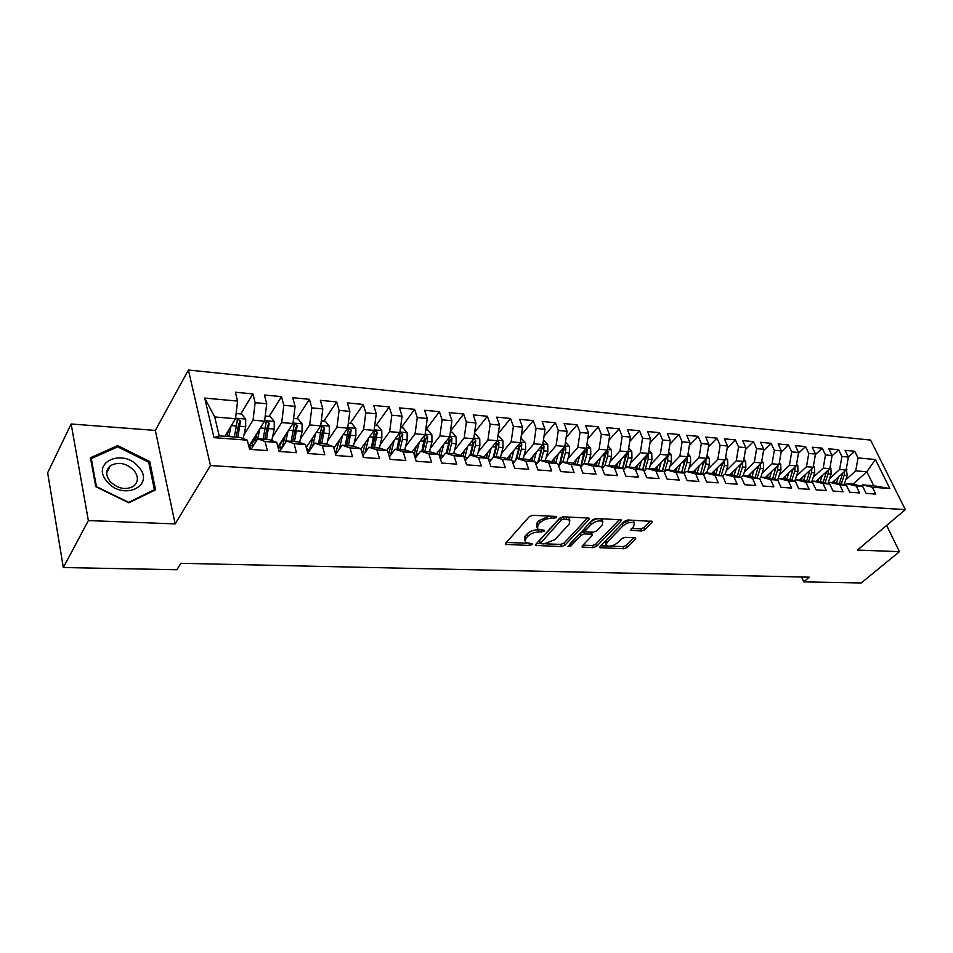 <?xml version="1.0" encoding="UTF-8"?>
<svg xmlns="http://www.w3.org/2000/svg" width="953" height="953" viewBox="0 0 953 953"><rect width="100%" height="100%" fill="white"/><g stroke="black" fill="none" stroke-linecap="round" stroke-linejoin="round"><path stroke-width="1.43" d="M556.612 517.562L556.052 516.443L532.81 515.299L529.26 516.693L505.733 543.186L505.614 544.377L529.63 545.485L532.024 544.544L532.131 543.71L525.27 542.412L525.734 538.552L527.688 536.396C530.642 533.597 534.347 532.143 538.802 532.036L544.187 531.202L544.294 530.333L537.468 529.01L537.945 525.008L539.946 522.792C542.96 519.933 546.712 518.468 551.179 518.372L556.612 517.562M641.536 531L644.871 529.701L651.876 522.637L652.138 521.386L627.86 519.981L624.453 521.303L600.045 546.498L599.842 547.677L623.965 548.737L627.253 547.451L635.484 539.16L635.722 537.957L634.889 537.706L624.977 537.313L621.642 538.612L617.568 542.769C613.398 545.962 609.67 546.891 606.358 545.533L606.942 542.376L623.024 525.818C627.229 522.554 631.005 521.601 634.341 522.983L633.709 526.306L630.743 530.309L641.536 531L640.69 528.855L644.025 527.557L650.422 521.088M809.24 577.173L180.903 563.318L176.865 569.739L63.327 567.535L88.367 520.576L175.149 523.9L210.458 465.541L905.35 509.641L857.426 550.06L899.453 551.668L861.19 582.974L803.748 581.866L809.24 577.173M588.954 519.588L589.157 518.313L588.239 518.027L563.211 516.8L559.709 518.17L535.884 544.246L535.729 545.438L561.484 546.581L564.855 545.259L588.954 519.588L588.382 518.039M596.054 518.408L621.142 519.873L620.927 521.136L596.542 546.379L593.219 547.677L582.104 547.058L582.307 545.878L592.016 535.693L592.218 534.478L591.313 534.192L584.439 533.906L581.032 535.241L570.966 545.902L567.952 546.629L592.611 519.766L596.054 518.408M210.458 465.541L188.396 370.026L870.589 440.083L905.35 509.641M214.008 437.653L204.704 398.068L237.583 401.082L235.498 418.701L214.699 416.961L219.178 435.843L214.008 437.653L247.292 440.155L249.567 449.351L267.376 450.614L265.041 441.501L276.739 442.371L279.098 451.46L296.454 452.699L294.06 443.681L305.46 444.539L307.89 453.509L324.818 454.724L322.352 445.813L333.467 446.647L335.968 455.522L352.491 456.701L349.954 447.886L360.806 448.708L363.379 457.476L379.497 458.631L376.888 449.923L387.478 450.721L390.111 459.394L405.847 460.513L403.19 451.901L413.531 452.675L416.223 461.252L431.59 462.348L428.862 453.831L438.964 454.593L441.715 463.075L456.725 464.147L453.95 455.725L463.813 456.463L466.613 464.85L481.277 465.898L478.454 457.571L488.091 458.298L490.938 466.589L505.269 467.613L502.398 459.37L511.821 460.085L514.715 468.292L528.724 469.293L525.806 461.133L535.026 461.824L537.957 469.948L551.656 470.937L548.702 462.86L557.719 463.539L560.686 471.58L574.087 472.533L571.085 464.54L579.9 465.207L582.914 473.164L596.018 474.106L592.992 466.196L601.617 466.839L604.667 474.725L617.484 475.63L614.423 467.804L622.857 468.447L625.942 476.238L638.498 477.131L635.389 469.388L643.656 470.008L646.777 477.727L659.059 478.609L655.926 470.937L664.015 471.544L667.16 479.18L679.191 480.05L676.034 472.45L683.956 473.045L687.125 480.61L698.906 481.456L695.726 473.927L703.493 474.511L706.685 482.004L718.228 482.837L715.012 475.38L722.624 475.952L725.841 483.374L737.145 484.184L733.917 476.81L741.363 477.37L744.603 484.72L755.693 485.506L752.441 478.203L759.744 478.751L763.008 486.03L773.86 486.804L770.596 479.573L777.755 480.109L781.031 487.317L791.681 488.079L788.393 480.908L795.41 481.444L798.709 488.591L809.157 489.33L805.845 482.23L812.73 482.742L816.054 489.83L826.287 490.557L822.963 483.516L829.718 484.029L833.053 491.045L843.095 491.76L839.76 484.779L846.383 485.28L849.731 492.236L859.582 492.939L856.235 486.018L862.739 486.506L866.098 493.404L875.771 494.095L872.4 487.233L862.608 484.898L873.734 485.744L866.861 471.783L855.758 470.842L845.74 479.859M240.811 413.912L252.902 393.911L235.391 392.243L237.583 401.082M252.902 393.911L255.142 402.69L266.697 403.738L264.589 421.155L248.828 446.349M269.151 416.366L281.504 396.639L264.422 395.007L266.697 403.738M281.504 396.639L283.815 405.311L295.096 406.347L292.976 423.537L277.895 446.814M296.812 418.748L309.415 399.295L292.75 397.711L295.096 406.347M309.415 399.295L311.81 407.872L322.805 408.885L320.673 425.86L306.235 447.41M323.817 421.083L336.671 401.892L320.399 400.343L322.805 408.885M336.671 401.892L339.113 410.386L349.858 411.362L347.702 428.135L333.884 448.124M350.192 423.358L363.272 404.429L347.38 402.916L349.858 411.362M363.272 404.429L365.785 412.828L376.268 413.781L374.1 430.351L360.865 448.923M375.959 425.574L389.253 406.907L373.731 405.43L376.268 413.781M389.253 406.907L391.826 415.21L402.071 416.151L399.891 432.519L386.727 450.471M401.153 427.754L414.626 409.325L399.474 407.884L402.071 416.151M414.626 409.325L417.259 417.545L427.266 418.462L425.074 434.639L411.875 452.151M425.765 429.874L439.428 411.684L424.621 410.278L427.266 418.462M439.428 411.684L442.109 419.82L451.901 420.714L449.697 436.712L436.462 453.807M450.459 431.137L463.67 413.995L449.197 412.625L451.901 420.714M463.67 413.995L466.398 422.048L475.964 422.918L473.748 438.737L460.502 455.439M474.642 432.376L487.376 416.258L473.224 414.912L475.964 422.918M487.376 416.258L490.152 424.216L499.503 425.074L497.275 440.715L484.005 457.047M498.288 433.639L510.546 418.462L496.704 417.152L499.503 425.074M510.546 418.462L513.369 426.348L522.518 427.182L520.29 442.645L506.996 458.643M521.398 434.925L533.227 420.63L519.683 419.332L522.518 427.182M533.227 420.63L536.086 428.433L545.033 429.255L542.793 444.539L529.487 460.204M544.008 436.224L555.408 422.739L542.15 421.476L545.033 429.255M555.408 422.739L558.303 430.47L567.059 431.268L564.819 446.385L551.489 461.74M566.13 437.546L577.113 424.812L564.14 423.573L567.059 431.268M577.113 424.812L580.043 432.459L588.609 433.246L586.369 448.196L573.039 463.253M587.763 438.868L598.353 426.837L585.666 425.622L588.609 433.246M598.353 426.837L601.331 434.413L609.717 435.176L607.466 449.971L594.124 464.742M608.955 440.203L619.164 428.814L606.727 427.635L609.717 435.176M619.164 428.814L622.166 436.319L630.374 437.07L628.122 451.71L614.78 466.22M629.683 441.537L639.534 430.756L627.36 429.6L630.374 437.07M639.534 430.756L642.56 438.189L650.613 438.928L648.35 453.414L635.008 467.661M649.994 442.871L659.488 432.662L647.563 431.53L650.613 438.928M659.488 432.662L662.549 440.024L670.424 440.739L668.172 455.069L654.83 469.079M669.888 444.205L679.036 434.52L667.362 433.412L670.424 440.739M679.036 434.52L682.122 441.811L689.841 442.526L687.59 456.701L674.188 470.532M689.364 445.527L698.192 436.355L686.744 435.259L689.841 442.526M698.192 436.355L701.313 443.574L708.877 444.265L706.614 458.31L693.141 471.973M708.46 446.85L716.978 438.142L705.756 437.07L708.877 444.265M716.978 438.142L720.111 445.289L727.52 445.968L725.257 459.87L711.736 473.391M727.163 448.172L735.382 439.893L724.375 438.845L727.52 445.968M735.382 439.893L738.539 446.981L745.806 447.648L743.543 461.407L729.95 474.785M745.508 449.471L753.43 441.62L742.637 440.584L745.806 447.648M753.43 441.62L756.611 448.637L763.734 449.292L761.471 462.92L747.831 476.143M763.484 450.769L771.132 443.3L760.554 442.299L763.734 449.292M771.132 443.3L774.324 450.257L781.317 450.9L779.054 464.397L765.366 477.477M781.126 452.056L788.488 444.956L778.113 443.967L781.317 450.9M788.488 444.956L791.705 451.853L798.566 452.484L796.303 465.85L782.568 478.799M798.411 453.33L805.523 446.576L795.338 445.611L798.566 452.484M805.523 446.576L808.752 453.414L815.482 454.033L813.219 467.268L799.448 480.086M815.387 454.605L822.236 448.172L812.242 447.219L815.482 454.033M822.236 448.172L825.477 454.95L832.088 455.558L829.825 468.662L816.018 481.348M832.029 455.856L838.64 449.733L828.836 448.803L832.088 455.558M838.64 449.733L841.892 456.451L848.373 457.047L846.121 470.032L832.279 482.587M848.373 457.095L854.734 451.269L845.108 450.352L848.373 457.047M854.734 451.269L858.01 457.928L875.39 459.525L889.84 488.555L872.4 487.233M845.037 484.946L846.467 483.671L852.959 484.16L862.739 486.506M856.235 486.018L846.467 483.671M852.971 484.16L866.861 471.783L875.39 459.525M858.01 457.928L855.758 470.842M828.55 483.743L830.015 482.409L836.639 482.921L846.383 485.28M839.76 484.779L830.015 482.409M846.121 470.032L839.641 469.484L829.622 478.62M841.892 456.451L839.641 469.484M811.765 482.504L813.254 481.134L819.997 481.646L829.718 484.029M822.963 483.516L813.254 481.134M829.825 468.662L823.225 468.114L813.195 477.358M825.477 454.95L823.225 468.114M794.647 481.253L796.172 479.835L803.045 480.36L812.73 482.742M805.845 482.23L796.172 479.835M813.219 467.268L806.488 466.708L796.47 476.071M808.752 453.414L806.488 466.708M777.207 479.967L778.756 478.501L785.76 479.037L795.41 481.444M788.393 480.908L778.756 478.501M796.303 465.85L789.441 465.267L779.423 474.761M791.705 451.853L789.441 465.267M759.41 478.668L760.994 477.155L768.142 477.691L777.755 480.109M770.596 479.573L760.994 477.155M779.054 464.397L772.061 463.813L762.043 473.438M774.324 450.257L772.061 463.813M741.267 477.346L742.887 475.773L750.178 476.321L759.744 478.751M752.441 478.203L742.887 475.773M761.471 462.92L754.347 462.324L744.329 472.08M756.611 448.637L754.347 462.324M722.672 476.083L724.411 474.356L731.844 474.928L741.363 477.37M733.917 476.81L724.411 474.356M743.543 461.407L736.276 460.799L726.269 470.699M738.539 446.981L736.276 460.799M703.636 474.868L705.565 472.926L713.154 473.498L722.624 475.952M715.012 475.38L705.565 472.926M725.257 459.87L717.847 459.251L707.853 469.293M720.111 445.289L717.847 459.251M684.206 473.629L686.339 471.461L694.07 472.045L703.493 474.511M695.726 473.927L686.339 471.461M706.614 458.31L699.049 457.666L689.067 467.863M701.313 443.574L699.049 457.666M664.372 472.39L666.707 469.96L674.605 470.568L683.956 473.045M676.034 472.45L666.707 469.96M687.59 456.701L679.87 456.058L669.899 466.41M682.122 441.811L679.87 456.058M644.109 471.127L646.658 468.435L654.735 469.043L664.015 471.544M655.926 470.937L646.658 468.435M668.172 455.069L660.286 454.414L650.339 464.921M662.549 440.024L660.286 454.414M623.429 469.865L626.204 466.875L634.436 467.494L643.656 470.008M635.389 469.388L626.204 466.875M648.35 453.414L640.309 452.735L630.386 463.408M642.56 438.189L640.309 452.735M602.284 468.578L605.298 465.278L613.72 465.922L622.857 468.447M614.423 467.804L605.298 465.278M628.122 451.71L619.915 451.019L610.003 461.871M622.166 436.319L619.915 451.019M580.699 467.292L583.951 463.646L592.552 464.302L601.617 466.839M592.992 466.196L583.951 463.646M607.466 449.971L599.08 449.268L589.204 460.299M601.331 434.413L599.08 449.268M558.625 466.005L562.139 461.991L570.918 462.658L579.9 465.207M571.085 464.54L562.139 461.991M586.369 448.196L577.804 447.481L567.952 458.691M580.043 432.459L577.804 447.481M536.062 464.695L539.851 460.287L548.821 460.978L557.719 463.539M548.702 462.86L539.851 460.287M564.819 446.385L556.064 445.647L546.248 457.059M558.303 430.47L556.064 445.647M512.988 463.396L517.05 458.548L526.235 459.251L535.026 461.824M525.806 461.133L517.05 458.548M542.793 444.539L533.847 443.788L524.067 455.403M536.086 428.433L533.847 443.788M489.389 462.086L493.749 456.773L503.136 457.488L511.821 460.085M502.398 459.37L493.749 456.773M518.825 458.691L521.41 449.089L521.732 444.241L520.278 442.645L511.142 441.87L501.397 453.699M513.369 426.348L511.142 441.87M465.255 460.787L469.912 454.962L479.514 455.689L488.091 458.298M478.454 457.571L469.912 454.962M496.096 456.952L498.657 447.243L498.979 442.347L497.275 440.703L487.936 439.929L478.239 451.972M490.152 424.216L487.936 439.929M440.548 459.489L445.527 453.092L455.355 453.842L463.813 456.463M453.95 455.725L445.527 453.092M472.855 455.177L475.404 445.361L475.726 440.405L473.736 438.749L464.194 437.927L454.545 450.209M466.398 422.048L464.194 437.927M415.258 458.19L420.583 451.198L430.625 451.96L438.964 454.593M428.862 453.831L420.583 451.198M449.697 436.712L439.917 435.89L430.315 448.422M442.109 419.82L439.917 435.89M389.36 456.928L395.042 449.244L405.323 450.03L413.531 452.675M403.19 451.901L395.042 449.244M425.074 434.639L415.067 433.794L405.537 446.588M417.259 417.545L415.067 433.794M362.843 455.677L368.894 447.255L379.425 448.053L387.478 450.721M376.888 449.923L368.894 447.255M399.891 432.519L389.646 431.661L380.176 444.729M391.826 415.21L389.646 431.661M335.67 454.45L342.103 445.206L352.896 446.04L360.806 448.708M349.954 447.886L342.103 445.206M374.1 430.351L363.617 429.469L354.206 442.835M365.785 412.828L363.617 429.469M312.727 437.725L311.131 444.801L307.819 453.259L314.669 443.121L325.723 443.967L333.467 446.647M322.352 445.813L314.669 443.121M347.702 428.135L336.969 427.23L327.629 440.905M339.113 410.386L336.969 427.23M279.705 451.496L286.555 440.977L297.884 441.835L305.46 444.539M294.06 443.681L286.555 440.977M320.673 425.86L309.665 424.943L300.421 438.94M311.81 407.872L309.665 424.943M251.032 449.447L257.739 438.773L269.354 439.667L276.739 442.371M265.041 441.501L257.739 438.773L259.871 428.683M292.976 423.537L281.707 422.584L272.534 436.939M283.815 405.311L281.707 422.584M219.178 435.843L240.096 437.439L247.292 440.155M264.589 421.155L253.045 420.178L243.968 434.902M255.142 402.69L253.045 420.178M801.568 577.006L803.748 581.866M899.453 551.668L886.624 525.437M175.149 523.9L155.339 430.422L71.141 423.99L88.367 520.576M71.141 423.99L47.65 472.795L63.327 567.535M155.339 430.422L188.396 370.026M861.202 486.137L862.608 484.898M235.498 418.701L224.908 436.271M204.704 398.068L214.699 416.961M873.734 485.744L889.84 488.555M149.716 461.514L117.695 445.599L90.452 457.75L95.765 486.685L128.869 502.803L155.577 489.794L149.716 461.514L148.871 463.039M252.021 443.693L256.369 436.736M279.324 445.706L284.911 437.082M549.393 516.121L539.148 520.529L539.946 522.792M536.789 527.104L537.147 522.744L539.148 520.529M524.626 540.554L524.96 536.313L526.902 534.145C529.856 531.345 533.561 529.892 538.004 529.785L539.338 529.844M506.377 542.46L526.89 543.186M545.771 543.853L560.686 544.389L564.069 543.067L587.548 517.991M536.539 543.532L540.22 543.663M563.676 518.98L561.234 519.945L540.184 543.627L543.937 543.937L554.872 539.66L569.251 524.138L569.811 520.088L563.676 518.98L562.878 516.8M560.709 517.431L561.234 519.945M540.041 543.234L539.505 540.565L560.412 517.693M569.608 519.933L568.989 517.848L566.844 516.979M619.486 519.564L595.732 544.211L596.542 546.379M582.974 545.176L592.409 545.509L595.732 544.211M591.599 532.798L591.146 532.131M585.666 531.798L580.222 533.049L570.168 543.722L570.966 545.902M602.272 524.936L602.832 521.577C599.354 520.135 595.494 521.077 591.253 524.424L585.595 530.416L585.404 531.643L586.321 531.929L593.207 532.215L596.602 530.881L602.272 524.936M602.403 521.291L601.998 519.373C598.52 517.92 594.66 518.873 590.419 522.22L591.253 524.424M585.202 531.107L584.785 528.212L590.419 522.22M631.601 528.45L640.69 528.855M633.864 522.673L633.495 520.814L631.982 520.183M630.398 520.1L622.416 523.411M605.917 540.434L605.87 544.234M610.289 546.152L623.155 546.605L626.431 545.319L634.007 537.671M600.712 545.807L607.371 546.045M116.85 447.195L117.695 445.599M228.351 430.553L227.136 436.45M231.007 426.158L228.851 436.581M236.118 413.507L241.574 413.983L245.695 419.177L245.671 426.765L243.182 438.606M237.881 437.26L240.513 420.797L237.511 419.201L234.39 436.998M240.513 420.797L238.881 423.477L236.153 437.129M257.167 433.019L254.868 443.348M265.208 416.02L270.14 416.449L274.238 421.571L274.226 429.076L271.76 440.548M253.974 444.765L251.926 443.681M249.376 445.468L251.163 449.244M266.542 439.452L269.199 423.192L266.28 421.595L263.135 439.19M269.199 423.192L267.543 425.824L264.767 439.309M285.281 435.414L282.243 447.6M288.044 431.137L285.555 442.514M293.595 418.474L298.027 418.855L302.089 423.918L302.101 431.328L299.635 442.466M282.088 447.839L279.289 445.706M294.501 441.584L297.193 425.526L294.358 423.942L291.177 441.334M297.193 425.526L295.501 428.123L292.69 441.442M138.59 466.97C123.223 447.541 89.892 462.372 107.129 481.658C123.247 501.528 155.875 485.577 138.59 466.97M133.944 470.365C126.225 463.051 118.375 461.502 110.405 465.731C105.592 470.02 105.509 475.273 110.143 481.491C117.886 488.806 125.725 490.378 133.634 486.197C138.519 481.849 138.614 476.571 133.944 470.365M128.5 502.255L96.444 486.638L91.285 458.619L117.672 446.838L148.704 462.253L154.374 489.663L128.333 502.541M90.785 459.596L91.285 458.619M153.79 490.664L154.374 489.663M315.55 433.508L312.739 445.98M321.304 420.857L325.247 421.202L329.285 426.217L329.309 433.532L326.843 444.348M309.272 450.555L306.306 447.684M321.804 443.669L324.532 427.802L321.757 426.229L318.564 443.419M324.532 427.802L322.805 430.363L319.946 443.526M339.518 439.964L335.456 453.699M342.401 435.807L339.28 449.28M348.345 423.192L351.836 423.501L355.838 428.445L355.874 435.688L353.42 446.207M335.79 453.068L334.765 451.222M348.464 445.694L351.216 430.029L348.5 428.469L345.296 445.456M351.216 430.029L349.453 432.555L346.57 445.551M365.702 442.144L362.378 454.057M368.62 438.046L365.13 452.484M374.743 425.467L377.805 425.741L381.784 430.637L381.831 437.784L379.377 448.053M374.493 447.684L377.281 432.197L374.636 430.649L371.408 447.445M377.281 432.197L375.494 434.699L372.563 447.529M391.266 444.277L388.586 454.367M394.244 440.226L390.325 455.617M400.534 427.694L403.167 427.921L407.122 432.769L407.181 439.845L404.703 449.983M399.938 449.625L402.416 439.452L402.738 434.318L400.153 432.781L396.913 449.387M402.738 434.318L400.927 436.784L397.973 449.471M416.258 446.338L414.138 454.629M419.272 442.335L415.174 457.916M425.717 429.874L427.957 430.065L431.888 434.854L431.959 441.847L429.458 451.877M424.8 451.519L427.289 441.465L427.623 436.391L425.098 434.866L421.845 451.293M427.623 436.391L425.777 438.833L422.798 451.365M440.691 448.351L439.047 454.843M443.741 444.396L440.143 458.25M450.34 431.995L452.199 432.162L456.094 436.891L456.177 443.812L453.652 453.711M449.089 437.487L448.732 443.205L446.207 453.151M449.089 453.366L451.615 443.443L451.948 438.428L449.59 436.843M451.948 438.428L450.078 440.822L447.076 453.211M464.576 450.304L463.051 456.225M467.661 446.409L464.516 458.56M474.403 434.068L475.892 434.199L479.764 438.892L479.859 445.73L477.31 455.522M472.879 439.833L472.581 445.134L470.032 454.962M475.726 440.405L473.844 442.776L470.806 455.022M487.936 452.21L486.471 457.797M491.057 448.363L488.293 458.881M497.931 436.105L499.074 436.2L502.922 440.834L503.017 447.6L500.456 457.285M496.215 442.109L495.894 447.028L493.118 457.535M498.979 442.347L497.073 444.682L494.011 456.797M510.784 454.081L509.378 459.346M513.941 450.281L511.356 459.942M520.946 438.094L525.568 442.74L525.675 449.435L523.09 459.012M519.04 444.134L518.706 448.875L515.656 460.216M521.732 444.241L519.802 446.552L516.562 459.143M533.144 455.891L531.786 460.883M536.336 452.139L533.787 461.466M543.448 440.036L547.725 444.61L547.844 451.234L545.247 460.704M541.387 446.195L541.03 450.686L537.718 462.765M541.078 460.382L543.675 450.9L543.996 446.099L542.757 444.586M543.996 446.099L542.043 448.375L538.493 461.86M555.027 457.666L553.717 462.384M558.244 453.962L555.742 462.967M565.474 441.93L569.418 446.433L569.549 452.985L566.928 462.348M563.247 448.196L559.304 465.219M562.842 462.038L565.463 452.663L565.772 447.91L563.807 450.173L559.947 464.492M565.772 447.91L564.724 446.492M576.446 459.406L575.195 463.873M579.686 455.737L577.232 464.445M587.012 443.907L590.657 448.232L590.789 454.712L588.156 463.968M584.642 450.15L580.603 467.041M584.153 463.67L586.786 454.39L587.096 449.685L585.118 451.913L580.889 467.077M587.096 449.685L586.214 448.363M597.424 461.097L596.209 465.326M600.688 457.476L598.27 465.91M608.074 445.98L611.445 449.983L611.588 456.392L608.943 465.552M604.881 465.731L607.669 456.082L607.978 451.424L605.989 453.628L602.01 467.863M605.584 452.056L601.855 467.458M607.978 451.424L607.24 450.221M617.961 462.753L616.794 466.767M621.261 459.167L618.878 467.339M628.694 448.017L631.803 451.698L631.958 458.048L629.302 467.113M625.097 468.066L628.122 457.738L628.432 453.128L626.419 455.308L622.738 468.411M626.097 453.914L622.523 468.352M628.432 453.128L627.824 452.032M638.081 464.373L636.961 468.185M641.405 460.835L639.058 468.757M648.886 449.995L651.757 453.378L651.912 459.656L649.243 468.626M646.182 455.725L642.632 469.734M644.907 470.294L648.147 459.358L647.969 453.819M648.457 454.795L646.432 456.952L642.787 469.769M657.796 465.957L656.712 469.579M661.132 462.455L658.833 470.151M668.661 451.936L671.293 455.022L671.46 461.24L668.78 470.115M665.861 457.488L662.335 471.092M664.348 472.331L667.779 460.942L667.684 455.582M668.077 456.439L666.052 458.572L662.43 471.116M677.118 467.506L676.07 470.949M680.478 464.04L678.202 471.521M688.042 453.819L690.448 456.63L690.615 462.789L687.935 471.58M685.147 459.227L681.633 472.426M683.801 473.01L687.006 462.503L687.006 457.297M687.316 458.036L685.267 460.144L681.669 472.438M696.059 469.019L695.047 472.307M699.431 465.6L697.191 472.867M707.031 455.665L709.223 458.214L709.401 464.314L706.697 473.01M704.041 460.907L700.562 473.748M702.683 474.308L705.863 464.028L705.935 459.001M706.161 459.608L703.79 463.218M714.619 470.508L713.642 473.629M718.002 467.125L715.798 474.189M725.65 457.464L727.627 459.763L727.806 465.803L725.102 474.415M722.565 462.562L719.11 475.047M721.183 475.583L724.34 465.529L724.471 460.656M724.637 461.145L722.434 464.147M732.821 471.961L731.88 474.939M736.228 468.614L734.048 475.487M743.9 459.227L745.675 461.288L745.865 467.268L743.149 475.785M740.731 464.182L737.288 476.321M739.337 476.845L742.458 466.994L742.649 462.288M750.678 473.379L749.749 476.297M754.097 470.067L751.953 476.774M761.792 460.954L763.377 462.777L763.567 468.697L760.78 477.358M758.54 465.755L755.121 477.584M757.135 478.084L760.232 468.435L760.47 463.897M768.189 474.773L767.272 477.632M771.62 471.509L769.5 478.037M779.351 462.634L780.745 464.242L780.936 470.115L777.958 479.252M776.016 467.304L772.621 478.823M774.586 479.311L777.66 469.841L777.958 465.6L776.004 467.458M785.379 476.143L784.462 478.942M788.81 472.902L786.725 479.276M796.565 464.278L797.78 465.672L797.983 471.485L794.814 481.098M791.717 480.515L794.766 471.235L795.064 467.018L793.146 468.816L789.787 480.038M802.235 477.489L801.33 480.229M805.678 474.284L803.617 480.503M813.457 465.886L814.493 467.077L814.708 472.843L811.503 482.444M809.967 470.294L806.631 481.241M808.513 481.706L811.551 472.593L811.861 468.531M818.782 478.799L817.888 481.491M822.236 475.63L820.211 481.694M830.027 467.458L830.909 468.459L831.111 474.177L827.943 483.588M826.465 471.747L823.154 482.421M825.012 482.873L828.026 473.927L828.348 470.02M835.031 480.086L834.137 482.73M838.497 476.953L836.472 482.909M846.3 469.007L847.229 475.476L844.084 484.72M842.666 473.164L839.379 483.576M841.201 484.029L844.191 475.237L844.537 471.473M550.393 516.169L551.179 518.372M537.147 522.744L537.945 525.008M541.006 530.011L541.757 532.155M538.004 529.785L538.802 532.036M526.902 534.145L527.688 536.396M524.96 536.313L525.734 538.552M528.903 543.413L529.63 545.485M506.031 542.853L506.651 544.699M553.359 516.312L554.158 518.527M564.069 543.067L564.855 545.259M560.686 544.389L561.484 546.581M536.11 543.996L536.718 545.735M539.505 540.565L540.291 542.793M565.975 516.931L566.773 519.123M620.332 519.611L620.927 521.136M592.409 545.509L593.219 547.677M582.438 545.735L583.022 547.332M590.538 532.108L591.313 534.192M583.617 531.714L584.439 533.906M580.222 533.049L581.032 535.241M584.785 528.212L585.595 530.416M631.005 529.058L631.589 530.571M622.19 523.65L623.024 525.818M606.132 540.22L606.942 542.376M634.924 537.706L635.484 539.16M626.431 545.319L627.253 547.451M623.155 546.605L623.965 548.737M600.14 546.403L600.724 547.939M651.28 521.124L651.876 522.637M644.025 527.557L644.871 529.701M245.588 419.046L235.558 418.2M236.678 426.027L231.341 425.598M245.671 426.765L240.168 426.313M274.13 421.452L264.648 420.642M249.46 445.635L253.248 445.909M265.458 428.362L260.336 427.945M274.226 429.076L268.853 428.636M301.994 423.799L293.036 423.037M278.133 447.731L281.969 448.017M293.536 430.637L288.628 430.244M302.101 431.328L296.859 430.911M329.19 426.086L320.732 425.372M306.89 449.828L308.986 449.983M320.947 432.853L316.241 432.471M329.309 433.532L324.187 433.115M355.743 428.326L347.762 427.647M347.714 435.021L343.199 434.663M355.874 435.688L350.883 435.283M381.688 430.506L374.172 429.874M366.762 450.221L365.761 450.15M373.85 437.141L369.514 436.796M381.831 437.784L376.947 437.391M407.026 432.65L399.95 432.054M392.874 452.175L391.373 452.067M399.39 439.214L395.233 438.868M407.181 439.845L402.416 439.452M431.792 434.735L425.133 434.175M418.379 454.081L416.401 453.938M424.335 441.227L420.356 440.905M431.959 441.847L427.289 441.465M455.999 436.772L449.756 436.248M443.312 455.951L440.87 455.772M448.732 443.205L444.908 442.895M456.177 443.812L451.615 443.443M479.669 438.773L473.82 438.273M467.661 457.774L464.79 457.559M472.581 445.134L468.912 444.837M479.859 445.73L475.404 445.361M502.827 440.715L497.347 440.262M491.474 459.549L488.448 459.322M495.894 447.028L492.379 446.743M503.017 447.6L498.657 447.243M525.472 442.633L520.35 442.192M514.751 461.3L512.19 461.109M518.706 448.875L515.335 448.601M525.675 449.435L521.41 449.089M547.63 444.503L542.853 444.098M537.516 463.003L535.395 462.836M541.03 450.686L537.79 450.424M547.844 451.234L543.675 450.9M569.322 446.326L564.879 445.944M559.471 464.647L558.089 464.54M562.866 452.449L559.768 452.199M569.549 452.985L565.463 452.663M590.562 448.113L586.429 447.767M584.249 454.176L581.282 453.938M590.789 454.712L586.786 454.39M611.35 449.864L607.526 449.542M605.179 455.879L602.344 455.641M611.588 456.392L607.669 456.082M631.708 451.579L628.182 451.281M625.68 457.535L622.964 457.321M631.958 458.048L628.122 457.738M651.661 453.259L648.421 452.997M645.765 459.167L643.156 458.953M651.912 459.656L648.147 459.358M671.21 454.915L668.232 454.664M665.444 460.752L662.943 460.549M671.46 461.24L667.779 460.942M690.353 456.523L687.649 456.296M684.719 462.312L682.336 462.122M690.615 462.789L687.006 462.503M709.139 458.107L706.673 457.905M703.612 463.849L701.337 463.658M709.401 464.314L705.863 464.028M727.544 459.656L725.328 459.477M722.136 465.35L719.956 465.171M727.806 465.803L724.34 465.529M745.591 461.181L743.614 461.014M740.302 466.815L738.218 466.648M745.865 467.268L742.458 466.994M740.707 464.671L742.756 462.658M763.293 462.67L761.53 462.527M758.123 468.257L756.122 468.102M763.567 468.697L760.232 468.435M758.528 466.077L760.53 464.147M780.65 464.135L779.113 464.004M775.587 469.674L773.693 469.519M780.936 470.115L777.66 469.841M797.697 465.576L796.363 465.457M792.729 471.068L790.919 470.913M797.983 471.485L794.766 471.235M814.41 466.982L813.29 466.887M809.55 472.426L807.822 472.283M814.708 472.843L811.551 472.593M830.825 468.364L829.884 468.28M826.06 473.76L824.416 473.629M831.111 474.177L828.026 473.927M846.931 469.722L846.181 469.662M842.261 475.07L840.701 474.951M847.229 475.476L844.191 475.237M505.412 543.782L505.614 544.377M568.989 517.848L569.811 520.088M591.408 532.286L592.218 534.478M601.998 519.373L602.832 521.577M633.495 520.814L634.341 522.983M237.047 419.975L237.511 419.201M252.462 443.729L250.556 443.586M265.827 422.322L266.28 421.595M279.837 445.754L278.633 445.659M293.917 424.621L294.358 423.942M106.7 472.759L110.405 465.731M321.328 426.861L321.757 426.229"/></g></svg>
